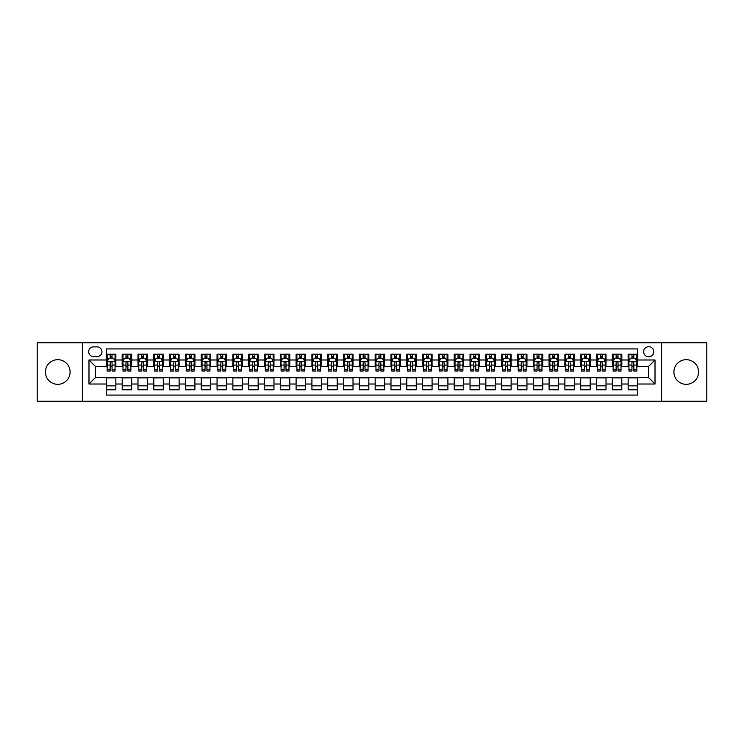 <?xml version="1.0" encoding="UTF-8"?>
<svg xmlns="http://www.w3.org/2000/svg" width="744" height="744" viewBox="0 0 744 744"><rect width="100%" height="100%" fill="white"/><g stroke="black" fill="none" stroke-linecap="round" stroke-linejoin="round"><path stroke-width="1.12" d="M686.247 359.668A12.332 12.332 0 0 0 673.915 372A12.332 12.332 0 0 0 686.247 384.332A12.332 12.332 0 0 0 698.579 372A12.332 12.332 0 0 0 686.247 359.668M57.753 359.668A12.332 12.332 0 0 0 45.421 372A12.332 12.332 0 0 0 57.753 384.332A12.332 12.332 0 0 0 70.085 372A12.332 12.332 0 0 0 57.753 359.668M648.694 346.704A5.059 5.059 0 0 0 643.634 351.763A5.059 5.059 0 0 0 648.694 356.822A5.059 5.059 0 0 0 653.753 351.763A5.059 5.059 0 0 0 648.694 346.704M661.342 401.249L706.8 401.249L706.8 342.752L661.342 342.752L661.342 401.249L82.658 401.249L82.658 342.752L37.2 342.752L37.2 401.249L82.658 401.249M637.627 354.209L628.141 354.209L628.141 359.984L621.817 359.984L621.817 366.308L628.141 366.308L628.141 359.984M621.817 359.984L621.817 354.209L612.331 354.209L612.331 359.984L606.007 359.984L606.007 366.308L612.331 366.308L612.331 359.984M606.007 359.984L606.007 354.209L596.521 354.209L596.521 359.984L590.197 359.984L590.197 366.308L596.521 366.308L596.521 359.984M590.197 359.984L590.197 354.209L580.711 354.209L580.711 359.984L574.387 359.984L574.387 366.308L580.711 366.308L580.711 359.984M574.387 359.984L574.387 354.209L564.891 354.209L564.891 359.984L558.567 359.984L558.567 366.308L564.891 366.308L564.891 359.984M558.567 359.984L558.567 354.209L549.081 354.209L549.081 359.984L542.757 359.984L542.757 366.308L549.081 366.308L549.081 359.984M542.757 359.984L542.757 354.209L533.271 354.209L533.271 359.984L526.947 359.984L526.947 366.308L533.271 366.308L533.271 359.984M526.947 359.984L526.947 354.209L517.461 354.209L517.461 359.984L511.137 359.984L511.137 366.308L517.461 366.308L517.461 359.984M511.137 359.984L511.137 354.209L501.651 354.209L501.651 359.984L495.327 359.984L495.327 366.308L501.651 366.308L501.651 359.984M495.327 359.984L495.327 354.209L485.841 354.209L485.841 359.984L479.517 359.984L479.517 366.308L485.841 366.308L485.841 359.984M479.517 359.984L479.517 354.209L470.031 354.209L470.031 359.984L463.707 359.984L463.707 366.308L470.031 366.308L470.031 359.984M463.707 359.984L463.707 354.209L454.221 354.209L454.221 359.984L447.897 359.984L447.897 366.308L454.221 366.308L454.221 359.984M447.897 359.984L447.897 354.209L438.402 354.209L438.402 359.984L432.078 359.984L432.078 366.308L438.402 366.308L438.402 359.984M432.078 359.984L432.078 354.209L422.592 354.209L422.592 359.984L416.268 359.984L416.268 366.308L422.592 366.308L422.592 359.984M416.268 359.984L416.268 354.209L406.782 354.209L406.782 359.984L400.458 359.984L400.458 366.308L406.782 366.308L406.782 359.984M400.458 359.984L400.458 354.209L390.972 354.209L390.972 359.984L384.648 359.984L384.648 366.308L390.972 366.308L390.972 359.984M384.648 359.984L384.648 354.209L375.162 354.209L375.162 359.984L368.838 359.984L368.838 366.308L375.162 366.308L375.162 359.984M368.838 359.984L368.838 354.209L359.352 354.209L359.352 359.984L353.028 359.984L353.028 366.308L359.352 366.308L359.352 359.984M353.028 359.984L353.028 354.209L343.542 354.209L343.542 359.984L337.218 359.984L337.218 366.308L343.542 366.308L343.542 359.984M337.218 359.984L337.218 354.209L327.732 354.209L327.732 359.984L321.408 359.984L321.408 366.308L327.732 366.308L327.732 359.984M321.408 359.984L321.408 354.209L311.922 354.209L311.922 359.984L305.598 359.984L305.598 366.308L311.922 366.308L311.922 359.984M305.598 359.984L305.598 354.209L296.103 354.209L296.103 359.984L289.779 359.984L289.779 366.308L296.103 366.308L296.103 359.984M289.779 359.984L289.779 354.209L280.293 354.209L280.293 359.984L273.969 359.984L273.969 366.308L280.293 366.308L280.293 359.984M273.969 359.984L273.969 354.209L264.483 354.209L264.483 359.984L258.159 359.984L258.159 366.308L264.483 366.308L264.483 359.984M258.159 359.984L258.159 354.209L248.673 354.209L248.673 359.984L242.349 359.984L242.349 366.308L248.673 366.308L248.673 359.984M242.349 359.984L242.349 354.209L232.863 354.209L232.863 359.984L226.539 359.984L226.539 366.308L232.863 366.308L232.863 359.984M226.539 359.984L226.539 354.209L217.053 354.209L217.053 359.984L210.729 359.984L210.729 366.308L217.053 366.308L217.053 359.984M210.729 359.984L210.729 354.209L201.243 354.209L201.243 359.984L194.919 359.984L194.919 366.308L201.243 366.308L201.243 359.984M194.919 359.984L194.919 354.209L185.433 354.209L185.433 359.984L179.109 359.984L179.109 366.308L185.433 366.308L185.433 359.984M179.109 359.984L179.109 354.209L169.613 354.209L169.613 359.984L163.289 359.984L163.289 366.308L169.613 366.308L169.613 359.984M163.289 359.984L163.289 354.209L153.803 354.209L153.803 359.984L147.479 359.984L147.479 366.308L153.803 366.308L153.803 359.984M147.479 359.984L147.479 354.209L137.993 354.209L137.993 359.984L131.669 359.984L131.669 366.308L137.993 366.308L137.993 359.984M131.669 359.984L131.669 354.209L122.183 354.209L122.183 366.308L115.859 366.308L115.859 354.209L106.373 354.209M106.373 389.791L115.859 389.791L115.859 377.692L122.183 377.692L122.183 389.791L131.669 389.791L131.669 377.692L137.993 377.692L137.993 384.016L131.669 384.016M137.993 384.016L137.993 389.791L147.479 389.791L147.479 377.692L153.803 377.692L153.803 384.016L147.479 384.016M153.803 384.016L153.803 389.791L163.289 389.791L163.289 377.692L169.613 377.692L169.613 384.016L163.289 384.016M169.613 384.016L169.613 389.791L179.109 389.791L179.109 377.692L185.433 377.692L185.433 384.016L179.109 384.016M185.433 384.016L185.433 389.791L194.919 389.791L194.919 377.692L201.243 377.692L201.243 384.016L194.919 384.016M201.243 384.016L201.243 389.791L210.729 389.791L210.729 377.692L217.053 377.692L217.053 384.016L210.729 384.016M217.053 384.016L217.053 389.791L226.539 389.791L226.539 377.692L232.863 377.692L232.863 384.016L226.539 384.016M232.863 384.016L232.863 389.791L242.349 389.791L242.349 377.692L248.673 377.692L248.673 384.016L242.349 384.016M248.673 384.016L248.673 389.791L258.159 389.791L258.159 377.692L264.483 377.692L264.483 384.016L258.159 384.016M264.483 384.016L264.483 389.791L273.969 389.791L273.969 377.692L280.293 377.692L280.293 384.016L273.969 384.016M280.293 384.016L280.293 389.791L289.779 389.791L289.779 377.692L296.103 377.692L296.103 384.016L289.779 384.016M296.103 384.016L296.103 389.791L305.598 389.791L305.598 377.692L311.922 377.692L311.922 384.016L305.598 384.016M311.922 384.016L311.922 389.791L321.408 389.791L321.408 377.692L327.732 377.692L327.732 384.016L321.408 384.016M327.732 384.016L327.732 389.791L337.218 389.791L337.218 377.692L343.542 377.692L343.542 384.016L337.218 384.016M343.542 384.016L343.542 389.791L353.028 389.791L353.028 377.692L359.352 377.692L359.352 384.016L353.028 384.016M359.352 384.016L359.352 389.791L368.838 389.791L368.838 377.692L375.162 377.692L375.162 384.016L368.838 384.016M375.162 384.016L375.162 389.791L384.648 389.791L384.648 377.692L390.972 377.692L390.972 384.016L384.648 384.016M390.972 384.016L390.972 389.791L400.458 389.791L400.458 377.692L406.782 377.692L406.782 384.016L400.458 384.016M406.782 384.016L406.782 389.791L416.268 389.791L416.268 377.692L422.592 377.692L422.592 384.016L416.268 384.016M422.592 384.016L422.592 389.791L432.078 389.791L432.078 377.692L438.402 377.692L438.402 384.016L432.078 384.016M438.402 384.016L438.402 389.791L447.897 389.791L447.897 377.692L454.221 377.692L454.221 384.016L447.897 384.016M454.221 384.016L454.221 389.791L463.707 389.791L463.707 377.692L470.031 377.692L470.031 384.016L463.707 384.016M470.031 384.016L470.031 389.791L479.517 389.791L479.517 377.692L485.841 377.692L485.841 384.016L479.517 384.016M485.841 384.016L485.841 389.791L495.327 389.791L495.327 377.692L501.651 377.692L501.651 384.016L495.327 384.016M501.651 384.016L501.651 389.791L511.137 389.791L511.137 377.692L517.461 377.692L517.461 384.016L511.137 384.016M517.461 384.016L517.461 389.791L526.947 389.791L526.947 377.692L533.271 377.692L533.271 384.016L526.947 384.016M533.271 384.016L533.271 389.791L542.757 389.791L542.757 377.692L549.081 377.692L549.081 384.016L542.757 384.016M549.081 384.016L549.081 389.791L558.567 389.791L558.567 377.692L564.891 377.692L564.891 384.016L558.567 384.016M564.891 384.016L564.891 389.791L574.387 389.791L574.387 377.692L580.711 377.692L580.711 384.016L574.387 384.016M580.711 384.016L580.711 389.791L590.197 389.791L590.197 377.692L596.521 377.692L596.521 384.016L590.197 384.016M596.521 384.016L596.521 389.791L606.007 389.791L606.007 377.692L612.331 377.692L612.331 384.016L606.007 384.016M612.331 384.016L612.331 389.791L621.817 389.791L621.817 377.692L628.141 377.692L628.141 384.016L621.817 384.016M93.567 356.664L97.046 356.664A4.901 4.901 0 0 0 101.947 351.763A4.901 4.901 0 0 0 97.046 346.862L93.567 346.862A4.901 4.901 0 0 0 88.666 351.763A4.901 4.901 0 0 0 93.567 356.664M661.342 342.752L82.658 342.752M637.627 359.984L637.627 348.917L106.373 348.917L106.373 366.308L95.306 366.308L95.306 377.692L106.373 377.692L106.373 395.083L637.627 395.083L637.627 377.692L648.694 377.692L648.694 366.308L637.627 366.308L637.627 359.984L655.018 359.984L655.018 384.016L637.627 384.016M106.373 384.016L88.982 384.016L88.982 359.984L106.373 359.984M628.141 384.016L628.141 389.791L637.627 389.791M106.373 358.162L107.164 358.162M110.168 358.162L112.065 358.162M115.069 358.162L115.859 358.162M106.373 366.15L107.164 366.15M110.168 366.15L112.065 366.15M115.069 366.15L115.859 366.15M106.373 377.85L115.859 377.85M106.373 385.838L115.859 385.838M122.183 366.15L122.974 366.15M125.978 366.15L127.875 366.15M130.879 366.15L131.669 366.15M122.183 358.162L122.974 358.162M125.978 358.162L127.875 358.162M130.879 358.162L131.669 358.162M122.183 377.85L131.669 377.85M122.183 385.838L131.669 385.838M137.993 377.85L147.479 377.85M137.993 385.838L147.479 385.838M137.993 358.162L138.784 358.162M141.788 358.162L143.685 358.162M146.689 358.162L147.479 358.162M137.993 366.15L138.784 366.15M141.788 366.15L143.685 366.15M146.689 366.15L147.479 366.15M153.803 377.85L163.289 377.85M153.803 385.838L163.289 385.838M153.803 358.162L154.594 358.162M157.598 358.162L159.495 358.162M162.499 358.162L163.289 358.162M153.803 366.15L154.594 366.15M157.598 366.15L159.495 366.15M162.499 366.15L163.289 366.15M169.613 377.85L179.109 377.85M169.613 385.838L179.109 385.838M169.613 358.162L170.404 358.162M173.417 358.162L175.314 358.162M178.318 358.162L179.109 358.162M169.613 366.15L170.404 366.15M173.417 366.15L175.314 366.15M178.318 366.15L179.109 366.15M185.433 377.85L194.919 377.85M185.433 385.838L194.919 385.838M185.433 358.162L186.223 358.162M189.227 358.162L191.124 358.162M194.128 358.162L194.919 358.162M185.433 366.15L186.223 366.15M189.227 366.15L191.124 366.15M194.128 366.15L194.919 366.15M201.243 377.85L210.729 377.85M201.243 385.838L210.729 385.838M201.243 358.162L202.033 358.162M205.037 358.162L206.934 358.162M209.938 358.162L210.729 358.162M201.243 366.15L202.033 366.15M205.037 366.15L206.934 366.15M209.938 366.15L210.729 366.15M217.053 377.85L226.539 377.85M217.053 385.838L226.539 385.838M217.053 358.162L217.843 358.162M220.847 358.162L222.744 358.162M225.748 358.162L226.539 358.162M217.053 366.15L217.843 366.15M220.847 366.15L222.744 366.15M225.748 366.15L226.539 366.15M232.863 377.85L242.349 377.85M232.863 385.838L242.349 385.838M232.863 358.162L233.653 358.162M236.657 358.162L238.554 358.162M241.558 358.162L242.349 358.162M232.863 366.15L233.653 366.15M236.657 366.15L238.554 366.15M241.558 366.15L242.349 366.15M248.673 377.85L258.159 377.85M248.673 385.838L258.159 385.838M248.673 358.162L249.463 358.162M252.467 358.162L254.364 358.162M257.368 358.162L258.159 358.162M248.673 366.15L249.463 366.15M252.467 366.15L254.364 366.15M257.368 366.15L258.159 366.15M264.483 377.85L273.969 377.85M264.483 385.838L273.969 385.838M264.483 358.162L265.273 358.162M268.277 358.162L270.174 358.162M273.178 358.162L273.969 358.162M264.483 366.15L265.273 366.15M268.277 366.15L270.174 366.15M273.178 366.15L273.969 366.15M280.293 377.85L289.779 377.85M280.293 385.838L289.779 385.838M280.293 358.162L281.083 358.162M284.087 358.162L285.984 358.162M288.988 358.162L289.779 358.162M280.293 366.15L281.083 366.15M284.087 366.15L285.984 366.15M288.988 366.15L289.779 366.15M296.103 377.85L305.598 377.85M296.103 385.838L305.598 385.838M296.103 358.162L296.893 358.162M299.897 358.162L301.794 358.162M304.798 358.162L305.598 358.162M296.103 366.15L296.893 366.15M299.897 366.15L301.794 366.15M304.798 366.15L305.598 366.15M311.922 377.85L321.408 377.85M311.922 385.838L321.408 385.838M311.922 358.162L312.713 358.162M315.716 358.162L317.614 358.162M320.618 358.162L321.408 358.162M311.922 366.15L312.713 366.15M315.716 366.15L317.614 366.15M320.618 366.15L321.408 366.15M327.732 377.85L337.218 377.85M327.732 385.838L337.218 385.838M327.732 358.162L328.523 358.162M331.526 358.162L333.424 358.162M336.428 358.162L337.218 358.162M327.732 366.15L328.523 366.15M331.526 366.15L333.424 366.15M336.428 366.15L337.218 366.15M343.542 377.85L353.028 377.85M343.542 385.838L353.028 385.838M343.542 358.162L344.333 358.162M347.336 358.162L349.234 358.162M352.238 358.162L353.028 358.162M343.542 366.15L344.333 366.15M347.336 366.15L349.234 366.15M352.238 366.15L353.028 366.15M359.352 377.85L368.838 377.85M359.352 385.838L368.838 385.838M359.352 358.162L360.143 358.162M363.146 358.162L365.044 358.162M368.048 358.162L368.838 358.162M359.352 366.15L360.143 366.15M363.146 366.15L365.044 366.15M368.048 366.15L368.838 366.15M375.162 377.85L384.648 377.85M375.162 385.838L384.648 385.838M375.162 358.162L375.953 358.162M378.956 358.162L380.854 358.162M383.858 358.162L384.648 358.162M375.162 366.15L375.953 366.15M378.956 366.15L380.854 366.15M383.858 366.15L384.648 366.15M390.972 377.85L400.458 377.85M390.972 385.838L400.458 385.838M390.972 358.162L391.763 358.162M394.766 358.162L396.664 358.162M399.668 358.162L400.458 358.162M390.972 366.15L391.763 366.15M394.766 366.15L396.664 366.15M399.668 366.15L400.458 366.15M406.782 377.85L416.268 377.85M406.782 385.838L416.268 385.838M406.782 358.162L407.573 358.162M410.576 358.162L412.474 358.162M415.478 358.162L416.268 358.162M406.782 366.15L407.573 366.15M410.576 366.15L412.474 366.15M415.478 366.15L416.268 366.15M422.592 377.85L432.078 377.85M422.592 385.838L432.078 385.838M422.592 358.162L423.383 358.162M426.386 358.162L428.284 358.162M431.288 358.162L432.078 358.162M422.592 366.15L423.383 366.15M426.386 366.15L428.284 366.15M431.288 366.15L432.078 366.15M438.402 377.85L447.897 377.85M438.402 385.838L447.897 385.838M438.402 358.162L439.202 358.162M442.206 358.162L444.103 358.162M447.107 358.162L447.897 358.162M438.402 366.15L439.202 366.15M442.206 366.15L444.103 366.15M447.107 366.15L447.897 366.15M454.221 377.85L463.707 377.85M454.221 385.838L463.707 385.838M454.221 358.162L455.012 358.162M458.016 358.162L459.913 358.162M462.917 358.162L463.707 358.162M454.221 366.15L455.012 366.15M458.016 366.15L459.913 366.15M462.917 366.15L463.707 366.15M470.031 377.85L479.517 377.85M470.031 385.838L479.517 385.838M470.031 358.162L470.822 358.162M473.826 358.162L475.723 358.162M478.727 358.162L479.517 358.162M470.031 366.15L470.822 366.15M473.826 366.15L475.723 366.15M478.727 366.15L479.517 366.15M485.841 377.85L495.327 377.85M485.841 385.838L495.327 385.838M485.841 358.162L486.632 358.162M489.636 358.162L491.533 358.162M494.537 358.162L495.327 358.162M485.841 366.15L486.632 366.15M489.636 366.15L491.533 366.15M494.537 366.15L495.327 366.15M501.651 377.85L511.137 377.85M501.651 385.838L511.137 385.838M501.651 358.162L502.442 358.162M505.446 358.162L507.343 358.162M510.347 358.162L511.137 358.162M501.651 366.15L502.442 366.15M505.446 366.15L507.343 366.15M510.347 366.15L511.137 366.15M517.461 377.85L526.947 377.85M517.461 385.838L526.947 385.838M517.461 358.162L518.252 358.162M521.256 358.162L523.153 358.162M526.157 358.162L526.947 358.162M517.461 366.15L518.252 366.15M521.256 366.15L523.153 366.15M526.157 366.15L526.947 366.15M533.271 377.85L542.757 377.85M533.271 385.838L542.757 385.838M533.271 358.162L534.062 358.162M537.066 358.162L538.963 358.162M541.967 358.162L542.757 358.162M533.271 366.15L534.062 366.15M537.066 366.15L538.963 366.15M541.967 366.15L542.757 366.15M549.081 377.85L558.567 377.85M549.081 385.838L558.567 385.838M549.081 358.162L549.872 358.162M552.876 358.162L554.773 358.162M557.777 358.162L558.567 358.162M549.081 366.15L549.872 366.15M552.876 366.15L554.773 366.15M557.777 366.15L558.567 366.15M564.891 377.85L574.387 377.85M564.891 385.838L574.387 385.838M564.891 358.162L565.682 358.162M568.686 358.162L570.583 358.162M573.596 358.162L574.387 358.162M564.891 366.15L565.682 366.15M568.686 366.15L570.583 366.15M573.596 366.15L574.387 366.15M580.711 377.85L590.197 377.85M580.711 385.838L590.197 385.838M580.711 358.162L581.501 358.162M584.505 358.162L586.402 358.162M589.406 358.162L590.197 358.162M580.711 366.15L581.501 366.15M584.505 366.15L586.402 366.15M589.406 366.15L590.197 366.15M596.521 377.85L606.007 377.85M596.521 385.838L606.007 385.838M596.521 358.162L597.311 358.162M600.315 358.162L602.212 358.162M605.216 358.162L606.007 358.162M596.521 366.15L597.311 366.15M600.315 366.15L602.212 366.15M605.216 366.15L606.007 366.15M612.331 377.85L621.817 377.85M612.331 385.838L621.817 385.838M612.331 358.162L613.121 358.162M616.125 358.162L618.022 358.162M621.026 358.162L621.817 358.162M612.331 366.15L613.121 366.15M616.125 366.15L618.022 366.15M621.026 366.15L621.817 366.15M628.141 377.85L637.627 377.85M628.141 385.838L637.627 385.838M628.141 358.162L628.931 358.162M631.935 358.162L633.832 358.162M636.836 358.162L637.627 358.162M628.141 366.15L628.931 366.15M631.935 366.15L633.832 366.15M636.836 366.15L637.627 366.15M95.306 366.308L88.982 359.984M95.306 377.692L88.982 384.016M655.018 359.984L648.694 366.308M655.018 384.016L648.694 377.692M112.065 356.264L110.168 356.264M115.069 369.759L112.065 369.759L112.065 371.051L115.069 371.051L115.069 361.407L113.488 358.245L108.745 358.245L107.164 361.407L107.164 371.051L110.168 371.051L110.168 369.759L107.164 369.759M107.164 361.407L107.164 354.209M115.069 361.407L115.069 354.209M110.168 358.245L110.168 354.209M112.065 354.209L112.065 358.245M112.065 369.759L112.065 362.588C111.433 361.37 110.8 361.37 110.168 362.588L110.168 369.759M127.875 356.264L125.978 356.264M130.879 369.759L127.875 369.759L127.875 371.051L130.879 371.051L130.879 361.407L129.298 358.245L124.555 358.245L122.974 361.407L122.974 371.051L125.978 371.051L125.978 369.759L122.974 369.759M122.974 361.407L122.974 354.209M130.879 361.407L130.879 354.209M125.978 358.245L125.978 354.209M127.875 354.209L127.875 358.245M127.875 369.759L127.875 362.588C127.243 361.37 126.61 361.37 125.978 362.588L125.978 369.759M143.685 356.264L141.788 356.264M146.689 369.759L143.685 369.759L143.685 371.051L146.689 371.051L146.689 361.407L145.108 358.245L140.365 358.245L138.784 361.407L138.784 371.051L141.788 371.051L141.788 369.759L138.784 369.759M138.784 361.407L138.784 354.209M146.689 361.407L146.689 354.209M141.788 358.245L141.788 354.209M143.685 354.209L143.685 358.245M143.685 369.759L143.685 362.588C143.053 361.37 142.42 361.37 141.788 362.588L141.788 369.759M159.495 356.264L157.598 356.264M162.499 369.759L159.495 369.759L159.495 371.051L162.499 371.051L162.499 361.407L160.918 358.245L156.175 358.245L154.594 361.407L154.594 371.051L157.598 371.051L157.598 369.759L154.594 369.759M154.594 361.407L154.594 354.209M162.499 361.407L162.499 354.209M157.598 358.245L157.598 354.209M159.495 354.209L159.495 358.245M159.495 369.759L159.495 362.588C158.872 361.37 158.23 361.37 157.598 362.588L157.598 369.759M175.314 356.264L173.417 356.264M178.318 369.759L175.314 369.759L175.314 371.051L178.318 371.051L178.318 361.407L176.737 358.245L171.994 358.245L170.404 361.407L170.404 371.051L173.417 371.051L173.417 369.759L170.404 369.759M170.404 361.407L170.404 354.209M178.318 361.407L178.318 354.209M173.417 358.245L173.417 354.209M175.314 354.209L175.314 358.245M175.314 369.759L175.314 362.588C174.682 361.37 174.05 361.37 173.417 362.588L173.417 369.759M191.124 356.264L189.227 356.264M194.128 369.759L191.124 369.759L191.124 371.051L194.128 371.051L194.128 361.407L192.547 358.245L187.804 358.245L186.223 361.407L186.223 371.051L189.227 371.051L189.227 369.759L186.223 369.759M186.223 361.407L186.223 354.209M194.128 361.407L194.128 354.209M189.227 358.245L189.227 354.209M191.124 354.209L191.124 358.245M191.124 369.759L191.124 362.588C190.492 361.37 189.86 361.37 189.227 362.588L189.227 369.759M206.934 356.264L205.037 356.264M209.938 369.759L206.934 369.759L206.934 371.051L209.938 371.051L209.938 361.407L208.357 358.245L203.614 358.245L202.033 361.407L202.033 371.051L205.037 371.051L205.037 369.759L202.033 369.759M202.033 361.407L202.033 354.209M209.938 361.407L209.938 354.209M205.037 358.245L205.037 354.209M206.934 354.209L206.934 358.245M206.934 369.759L206.934 362.588C206.302 361.37 205.67 361.37 205.037 362.588L205.037 369.759M222.744 356.264L220.847 356.264M225.748 369.759L222.744 369.759L222.744 371.051L225.748 371.051L225.748 361.407L224.167 358.245L219.424 358.245L217.843 361.407L217.843 371.051L220.847 371.051L220.847 369.759L217.843 369.759M217.843 361.407L217.843 354.209M225.748 361.407L225.748 354.209M220.847 358.245L220.847 354.209M222.744 354.209L222.744 358.245M222.744 369.759L222.744 362.588C222.112 361.37 221.48 361.37 220.847 362.588L220.847 369.759M238.554 356.264L236.657 356.264M241.558 369.759L238.554 369.759L238.554 371.051L241.558 371.051L241.558 361.407L239.977 358.245L235.234 358.245L233.653 361.407L233.653 371.051L236.657 371.051L236.657 369.759L233.653 369.759M233.653 361.407L233.653 354.209M241.558 361.407L241.558 354.209M236.657 358.245L236.657 354.209M238.554 354.209L238.554 358.245M238.554 369.759L238.554 362.588C237.922 361.37 237.29 361.37 236.657 362.588L236.657 369.759M254.364 356.264L252.467 356.264M257.368 369.759L254.364 369.759L254.364 371.051L257.368 371.051L257.368 361.407L255.787 358.245L251.044 358.245L249.463 361.407L249.463 371.051L252.467 371.051L252.467 369.759L249.463 369.759M249.463 361.407L249.463 354.209M257.368 361.407L257.368 354.209M252.467 358.245L252.467 354.209M254.364 354.209L254.364 358.245M254.364 369.759L254.364 362.588C253.732 361.37 253.1 361.37 252.467 362.588L252.467 369.759M270.174 356.264L268.277 356.264M273.178 369.759L270.174 369.759L270.174 371.051L273.178 371.051L273.178 361.407L271.597 358.245L266.854 358.245L265.273 361.407L265.273 371.051L268.277 371.051L268.277 369.759L265.273 369.759M265.273 361.407L265.273 354.209M273.178 361.407L273.178 354.209M268.277 358.245L268.277 354.209M270.174 354.209L270.174 358.245M270.174 369.759L270.174 362.588C269.542 361.37 268.909 361.37 268.277 362.588L268.277 369.759M285.984 356.264L284.087 356.264M288.988 369.759L285.984 369.759L285.984 371.051L288.988 371.051L288.988 361.407L287.407 358.245L282.664 358.245L281.083 361.407L281.083 371.051L284.087 371.051L284.087 369.759L281.083 369.759M281.083 361.407L281.083 354.209M288.988 361.407L288.988 354.209M284.087 358.245L284.087 354.209M285.984 354.209L285.984 358.245M285.984 369.759L285.984 362.588C285.352 361.37 284.719 361.37 284.087 362.588L284.087 369.759M301.794 356.264L299.897 356.264M304.798 369.759L301.794 369.759L301.794 371.051L304.798 371.051L304.798 361.407L303.217 358.245L298.474 358.245L296.893 361.407L296.893 371.051L299.897 371.051L299.897 369.759L296.893 369.759M296.893 361.407L296.893 354.209M304.798 361.407L304.798 354.209M299.897 358.245L299.897 354.209M301.794 354.209L301.794 358.245M301.794 369.759L301.794 362.588C301.171 361.37 300.539 361.37 299.897 362.588L299.897 369.759M317.614 356.264L315.716 356.264M320.618 369.759L317.614 369.759L317.614 371.051L320.618 371.051L320.618 361.407L319.037 358.245L314.293 358.245L312.713 361.407L312.713 371.051L315.716 371.051L315.716 369.759L312.713 369.759M312.713 361.407L312.713 354.209M320.618 361.407L320.618 354.209M315.716 358.245L315.716 354.209M317.614 354.209L317.614 358.245M317.614 369.759L317.614 362.588C316.981 361.37 316.349 361.37 315.716 362.588L315.716 369.759M333.424 356.264L331.526 356.264M336.428 369.759L333.424 369.759L333.424 371.051L336.428 371.051L336.428 361.407L334.847 358.245L330.103 358.245L328.523 361.407L328.523 371.051L331.526 371.051L331.526 369.759L328.523 369.759M328.523 361.407L328.523 354.209M336.428 361.407L336.428 354.209M331.526 358.245L331.526 354.209M333.424 354.209L333.424 358.245M333.424 369.759L333.424 362.588C332.791 361.37 332.159 361.37 331.526 362.588L331.526 369.759M349.234 356.264L347.336 356.264M352.238 369.759L349.234 369.759L349.234 371.051L352.238 371.051L352.238 361.407L350.657 358.245L345.913 358.245L344.333 361.407L344.333 371.051L347.336 371.051L347.336 369.759L344.333 369.759M344.333 361.407L344.333 354.209M352.238 361.407L352.238 354.209M347.336 358.245L347.336 354.209M349.234 354.209L349.234 358.245M349.234 369.759L349.234 362.588C348.601 361.37 347.969 361.37 347.336 362.588L347.336 369.759M365.044 356.264L363.146 356.264M368.048 369.759L365.044 369.759L365.044 371.051L368.048 371.051L368.048 361.407L366.467 358.245L361.724 358.245L360.143 361.407L360.143 371.051L363.146 371.051L363.146 369.759L360.143 369.759M360.143 361.407L360.143 354.209M368.048 361.407L368.048 354.209M363.146 358.245L363.146 354.209M365.044 354.209L365.044 358.245M365.044 369.759L365.044 362.588C364.411 361.37 363.779 361.37 363.146 362.588L363.146 369.759M380.854 356.264L378.956 356.264M383.858 369.759L380.854 369.759L380.854 371.051L383.858 371.051L383.858 361.407L382.277 358.245L377.534 358.245L375.953 361.407L375.953 371.051L378.956 371.051L378.956 369.759L375.953 369.759M375.953 361.407L375.953 354.209M383.858 361.407L383.858 354.209M378.956 358.245L378.956 354.209M380.854 354.209L380.854 358.245M380.854 369.759L380.854 362.588C380.221 361.37 379.589 361.37 378.956 362.588L378.956 369.759M396.664 356.264L394.766 356.264M399.668 369.759L396.664 369.759L396.664 371.051L399.668 371.051L399.668 361.407L398.087 358.245L393.344 358.245L391.763 361.407L391.763 371.051L394.766 371.051L394.766 369.759L391.763 369.759M391.763 361.407L391.763 354.209M399.668 361.407L399.668 354.209M394.766 358.245L394.766 354.209M396.664 354.209L396.664 358.245M396.664 369.759L396.664 362.588C396.031 361.37 395.399 361.37 394.766 362.588L394.766 369.759M412.474 356.264L410.576 356.264M415.478 369.759L412.474 369.759L412.474 371.051L415.478 371.051L415.478 361.407L413.897 358.245L409.154 358.245L407.573 361.407L407.573 371.051L410.576 371.051L410.576 369.759L407.573 369.759M407.573 361.407L407.573 354.209M415.478 361.407L415.478 354.209M410.576 358.245L410.576 354.209M412.474 354.209L412.474 358.245M412.474 369.759L412.474 362.588C411.841 361.37 411.209 361.37 410.576 362.588L410.576 369.759M428.284 356.264L426.386 356.264M431.288 369.759L428.284 369.759L428.284 371.051L431.288 371.051L431.288 361.407L429.707 358.245L424.964 358.245L423.383 361.407L423.383 371.051L426.386 371.051L426.386 369.759L423.383 369.759M423.383 361.407L423.383 354.209M431.288 361.407L431.288 354.209M426.386 358.245L426.386 354.209M428.284 354.209L428.284 358.245M428.284 369.759L428.284 362.588C427.661 361.37 427.028 361.37 426.386 362.588L426.386 369.759M444.103 356.264L442.206 356.264M447.107 369.759L444.103 369.759L444.103 371.051L447.107 371.051L447.107 361.407L445.526 358.245L440.783 358.245L439.202 361.407L439.202 371.051L442.206 371.051L442.206 369.759L439.202 369.759M439.202 361.407L439.202 354.209M447.107 361.407L447.107 354.209M442.206 358.245L442.206 354.209M444.103 354.209L444.103 358.245M444.103 369.759L444.103 362.588C443.471 361.37 442.838 361.37 442.206 362.588L442.206 369.759M459.913 356.264L458.016 356.264M462.917 369.759L459.913 369.759L459.913 371.051L462.917 371.051L462.917 361.407L461.336 358.245L456.593 358.245L455.012 361.407L455.012 371.051L458.016 371.051L458.016 369.759L455.012 369.759M455.012 361.407L455.012 354.209M462.917 361.407L462.917 354.209M458.016 358.245L458.016 354.209M459.913 354.209L459.913 358.245M459.913 369.759L459.913 362.588C459.281 361.37 458.648 361.37 458.016 362.588L458.016 369.759M475.723 356.264L473.826 356.264M478.727 369.759L475.723 369.759L475.723 371.051L478.727 371.051L478.727 361.407L477.146 358.245L472.403 358.245L470.822 361.407L470.822 371.051L473.826 371.051L473.826 369.759L470.822 369.759M470.822 361.407L470.822 354.209M478.727 361.407L478.727 354.209M473.826 358.245L473.826 354.209M475.723 354.209L475.723 358.245M475.723 369.759L475.723 362.588C475.091 361.37 474.458 361.37 473.826 362.588L473.826 369.759M491.533 356.264L489.636 356.264M494.537 369.759L491.533 369.759L491.533 371.051L494.537 371.051L494.537 361.407L492.956 358.245L488.213 358.245L486.632 361.407L486.632 371.051L489.636 371.051L489.636 369.759L486.632 369.759M486.632 361.407L486.632 354.209M494.537 361.407L494.537 354.209M489.636 358.245L489.636 354.209M491.533 354.209L491.533 358.245M491.533 369.759L491.533 362.588C490.901 361.37 490.268 361.37 489.636 362.588L489.636 369.759M507.343 356.264L505.446 356.264M510.347 369.759L507.343 369.759L507.343 371.051L510.347 371.051L510.347 361.407L508.766 358.245L504.023 358.245L502.442 361.407L502.442 371.051L505.446 371.051L505.446 369.759L502.442 369.759M502.442 361.407L502.442 354.209M510.347 361.407L510.347 354.209M505.446 358.245L505.446 354.209M507.343 354.209L507.343 358.245M507.343 369.759L507.343 362.588C506.711 361.37 506.078 361.37 505.446 362.588L505.446 369.759M523.153 356.264L521.256 356.264M526.157 369.759L523.153 369.759L523.153 371.051L526.157 371.051L526.157 361.407L524.576 358.245L519.833 358.245L518.252 361.407L518.252 371.051L521.256 371.051L521.256 369.759L518.252 369.759M518.252 361.407L518.252 354.209M526.157 361.407L526.157 354.209M521.256 358.245L521.256 354.209M523.153 354.209L523.153 358.245M523.153 369.759L523.153 362.588C522.521 361.37 521.888 361.37 521.256 362.588L521.256 369.759M538.963 356.264L537.066 356.264M541.967 369.759L538.963 369.759L538.963 371.051L541.967 371.051L541.967 361.407L540.386 358.245L535.643 358.245L534.062 361.407L534.062 371.051L537.066 371.051L537.066 369.759L534.062 369.759M534.062 361.407L534.062 354.209M541.967 361.407L541.967 354.209M537.066 358.245L537.066 354.209M538.963 354.209L538.963 358.245M538.963 369.759L538.963 362.588C538.331 361.37 537.698 361.37 537.066 362.588L537.066 369.759M554.773 356.264L552.876 356.264M557.777 369.759L554.773 369.759L554.773 371.051L557.777 371.051L557.777 361.407L556.196 358.245L551.453 358.245L549.872 361.407L549.872 371.051L552.876 371.051L552.876 369.759L549.872 369.759M549.872 361.407L549.872 354.209M557.777 361.407L557.777 354.209M552.876 358.245L552.876 354.209M554.773 354.209L554.773 358.245M554.773 369.759L554.773 362.588C554.141 361.37 553.508 361.37 552.876 362.588L552.876 369.759M570.583 356.264L568.686 356.264M573.596 369.759L570.583 369.759L570.583 371.051L573.596 371.051L573.596 361.407L572.006 358.245L567.263 358.245L565.682 361.407L565.682 371.051L568.686 371.051L568.686 369.759L565.682 369.759M565.682 361.407L565.682 354.209M573.596 361.407L573.596 354.209M568.686 358.245L568.686 354.209M570.583 354.209L570.583 358.245M570.583 369.759L570.583 362.588C569.96 361.37 569.327 361.37 568.686 362.588L568.686 369.759M586.402 356.264L584.505 356.264M589.406 369.759L586.402 369.759L586.402 371.051L589.406 371.051L589.406 361.407L587.825 358.245L583.082 358.245L581.501 361.407L581.501 371.051L584.505 371.051L584.505 369.759L581.501 369.759M581.501 361.407L581.501 354.209M589.406 361.407L589.406 354.209M584.505 358.245L584.505 354.209M586.402 354.209L586.402 358.245M586.402 369.759L586.402 362.588C585.77 361.37 585.137 361.37 584.505 362.588L584.505 369.759M602.212 356.264L600.315 356.264M605.216 369.759L602.212 369.759L602.212 371.051L605.216 371.051L605.216 361.407L603.635 358.245L598.892 358.245L597.311 361.407L597.311 371.051L600.315 371.051L600.315 369.759L597.311 369.759M597.311 361.407L597.311 354.209M605.216 361.407L605.216 354.209M600.315 358.245L600.315 354.209M602.212 354.209L602.212 358.245M602.212 369.759L602.212 362.588C601.58 361.37 600.947 361.37 600.315 362.588L600.315 369.759M618.022 356.264L616.125 356.264M621.026 369.759L618.022 369.759L618.022 371.051L621.026 371.051L621.026 361.407L619.445 358.245L614.702 358.245L613.121 361.407L613.121 371.051L616.125 371.051L616.125 369.759L613.121 369.759M613.121 361.407L613.121 354.209M621.026 361.407L621.026 354.209M616.125 358.245L616.125 354.209M618.022 354.209L618.022 358.245M618.022 369.759L618.022 362.588C617.39 361.37 616.757 361.37 616.125 362.588L616.125 369.759M633.832 356.264L631.935 356.264M636.836 369.759L633.832 369.759L633.832 371.051L636.836 371.051L636.836 361.407L635.255 358.245L630.512 358.245L628.931 361.407L628.931 371.051L631.935 371.051L631.935 369.759L628.931 369.759M628.931 361.407L628.931 354.209M636.836 361.407L636.836 354.209M631.935 358.245L631.935 354.209M633.832 354.209L633.832 358.245M633.832 369.759L633.832 362.588C633.2 361.37 632.567 361.37 631.935 362.588L631.935 369.759M122.183 384.016L115.859 384.016M122.183 359.984L115.859 359.984M115.032 361.324L107.201 361.324M107.164 359.11L108.308 359.11M113.925 359.11L115.069 359.11M110.168 365.072L107.164 365.072M115.069 365.072L112.065 365.072M112.065 357.278L110.168 357.278M130.842 361.324L123.011 361.324M122.974 359.11L124.118 359.11M129.735 359.11L130.879 359.11M125.978 365.072L122.974 365.072M130.879 365.072L127.875 365.072M127.875 357.278L125.978 357.278M146.652 361.324L138.83 361.324M138.784 359.11L139.928 359.11M145.545 359.11L146.689 359.11M141.788 365.072L138.784 365.072M146.689 365.072L143.685 365.072M143.685 357.278L141.788 357.278M162.462 361.324L154.64 361.324M154.594 359.11L155.747 359.11M161.355 359.11L162.499 359.11M157.598 365.072L154.594 365.072M162.499 365.072L159.495 365.072M159.495 357.278L157.598 357.278M178.272 361.324L170.45 361.324M170.404 359.11L171.557 359.11M177.165 359.11L178.318 359.11M173.417 365.072L170.404 365.072M178.318 365.072L175.314 365.072M175.314 357.278L173.417 357.278M194.082 361.324L186.26 361.324M186.223 359.11L187.367 359.11M192.975 359.11L194.128 359.11M189.227 365.072L186.223 365.072M194.128 365.072L191.124 365.072M191.124 357.278L189.227 357.278M209.901 361.324L202.07 361.324M202.033 359.11L203.177 359.11M208.794 359.11L209.938 359.11M205.037 365.072L202.033 365.072M209.938 365.072L206.934 365.072M206.934 357.278L205.037 357.278M225.711 361.324L217.88 361.324M217.843 359.11L218.987 359.11M224.604 359.11L225.748 359.11M220.847 365.072L217.843 365.072M225.748 365.072L222.744 365.072M222.744 357.278L220.847 357.278M241.521 361.324L233.69 361.324M233.653 359.11L234.797 359.11M240.414 359.11L241.558 359.11M236.657 365.072L233.653 365.072M241.558 365.072L238.554 365.072M238.554 357.278L236.657 357.278M257.331 361.324L249.5 361.324M249.463 359.11L250.607 359.11M256.224 359.11L257.368 359.11M252.467 365.072L249.463 365.072M257.368 365.072L254.364 365.072M254.364 357.278L252.467 357.278M273.141 361.324L265.31 361.324M265.273 359.11L266.417 359.11M272.034 359.11L273.178 359.11M268.277 365.072L265.273 365.072M273.178 365.072L270.174 365.072M270.174 357.278L268.277 357.278M288.951 361.324L281.13 361.324M281.083 359.11L282.236 359.11M287.844 359.11L288.988 359.11M284.087 365.072L281.083 365.072M288.988 365.072L285.984 365.072M285.984 357.278L284.087 357.278M304.761 361.324L296.94 361.324M296.893 359.11L298.046 359.11M303.654 359.11L304.798 359.11M299.897 365.072L296.893 365.072M304.798 365.072L301.794 365.072M301.794 357.278L299.897 357.278M320.571 361.324L312.75 361.324M312.713 359.11L313.856 359.11M319.464 359.11L320.618 359.11M315.716 365.072L312.713 365.072M320.618 365.072L317.614 365.072M317.614 357.278L315.716 357.278M336.381 361.324L328.56 361.324M328.523 359.11L329.666 359.11M335.274 359.11L336.428 359.11M331.526 365.072L328.523 365.072M336.428 365.072L333.424 365.072M333.424 357.278L331.526 357.278M352.2 361.324L344.37 361.324M344.333 359.11L345.476 359.11M351.094 359.11L352.238 359.11M347.336 365.072L344.333 365.072M352.238 365.072L349.234 365.072M349.234 357.278L347.336 357.278M368.01 361.324L360.18 361.324M360.143 359.11L361.286 359.11M366.904 359.11L368.048 359.11M363.146 365.072L360.143 365.072M368.048 365.072L365.044 365.072M365.044 357.278L363.146 357.278M383.82 361.324L375.99 361.324M375.953 359.11L377.096 359.11M382.714 359.11L383.858 359.11M378.956 365.072L375.953 365.072M383.858 365.072L380.854 365.072M380.854 357.278L378.956 357.278M399.63 361.324L391.8 361.324M391.763 359.11L392.906 359.11M398.524 359.11L399.668 359.11M394.766 365.072L391.763 365.072M399.668 365.072L396.664 365.072M396.664 357.278L394.766 357.278M415.44 361.324L407.619 361.324M407.573 359.11L408.726 359.11M414.334 359.11L415.478 359.11M410.576 365.072L407.573 365.072M415.478 365.072L412.474 365.072M412.474 357.278L410.576 357.278M431.25 361.324L423.429 361.324M423.383 359.11L424.536 359.11M430.144 359.11L431.288 359.11M426.386 365.072L423.383 365.072M431.288 365.072L428.284 365.072M428.284 357.278L426.386 357.278M447.06 361.324L439.239 361.324M439.202 359.11L440.346 359.11M445.954 359.11L447.107 359.11M442.206 365.072L439.202 365.072M447.107 365.072L444.103 365.072M444.103 357.278L442.206 357.278M462.87 361.324L455.049 361.324M455.012 359.11L456.156 359.11M461.764 359.11L462.917 359.11M458.016 365.072L455.012 365.072M462.917 365.072L459.913 365.072M459.913 357.278L458.016 357.278M478.69 361.324L470.859 361.324M470.822 359.11L471.966 359.11M477.583 359.11L478.727 359.11M473.826 365.072L470.822 365.072M478.727 365.072L475.723 365.072M475.723 357.278L473.826 357.278M494.5 361.324L486.669 361.324M486.632 359.11L487.776 359.11M493.393 359.11L494.537 359.11M489.636 365.072L486.632 365.072M494.537 365.072L491.533 365.072M491.533 357.278L489.636 357.278M510.31 361.324L502.479 361.324M502.442 359.11L503.586 359.11M509.203 359.11L510.347 359.11M505.446 365.072L502.442 365.072M510.347 365.072L507.343 365.072M507.343 357.278L505.446 357.278M526.12 361.324L518.289 361.324M518.252 359.11L519.396 359.11M525.013 359.11L526.157 359.11M521.256 365.072L518.252 365.072M526.157 365.072L523.153 365.072M523.153 357.278L521.256 357.278M541.93 361.324L534.099 361.324M534.062 359.11L535.206 359.11M540.823 359.11L541.967 359.11M537.066 365.072L534.062 365.072M541.967 365.072L538.963 365.072M538.963 357.278L537.066 357.278M557.74 361.324L549.918 361.324M549.872 359.11L551.025 359.11M556.633 359.11L557.777 359.11M552.876 365.072L549.872 365.072M557.777 365.072L554.773 365.072M554.773 357.278L552.876 357.278M573.55 361.324L565.728 361.324M565.682 359.11L566.835 359.11M572.443 359.11L573.596 359.11M568.686 365.072L565.682 365.072M573.596 365.072L570.583 365.072M570.583 357.278L568.686 357.278M589.36 361.324L581.538 361.324M581.501 359.11L582.645 359.11M588.253 359.11L589.406 359.11M584.505 365.072L581.501 365.072M589.406 365.072L586.402 365.072M586.402 357.278L584.505 357.278M605.17 361.324L597.348 361.324M597.311 359.11L598.455 359.11M604.072 359.11L605.216 359.11M600.315 365.072L597.311 365.072M605.216 365.072L602.212 365.072M602.212 357.278L600.315 357.278M620.989 361.324L613.158 361.324M613.121 359.11L614.265 359.11M619.882 359.11L621.026 359.11M616.125 365.072L613.121 365.072M621.026 365.072L618.022 365.072M618.022 357.278L616.125 357.278M636.799 361.324L628.968 361.324M628.931 359.11L630.075 359.11M635.692 359.11L636.836 359.11M631.935 365.072L628.931 365.072M636.836 365.072L633.832 365.072M633.832 357.278L631.935 357.278"/></g></svg>
